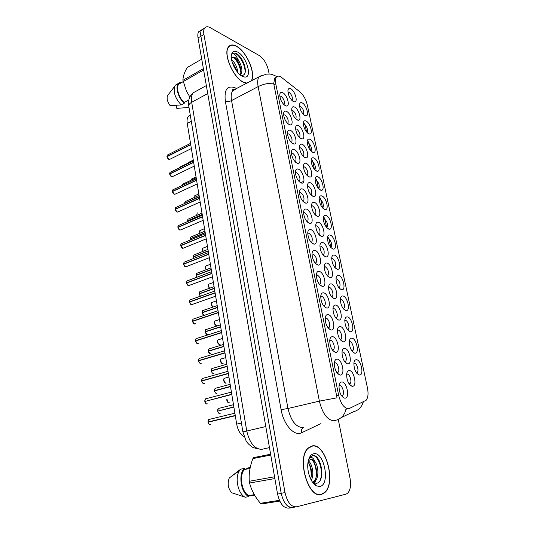 <?xml version="1.0" encoding="UTF-8"?>
<svg xmlns="http://www.w3.org/2000/svg" width="535" height="535" viewBox="0 0 535 535"><rect width="100%" height="100%" fill="white"/><g stroke="black" fill="none" stroke-linecap="round" stroke-linejoin="round"><path stroke-width="0.8" d="M317.77 176.784C322.137 178.195 325.387 190.915 321.194 190.293L320.585 190.152C317.235 187.959 315.423 184.308 315.135 179.198C315.376 177.092 316.252 176.289 317.77 176.784M318.552 188.614L319.014 188.28C319.776 185.19 318.786 182.509 316.031 180.235L315.122 180.228M313.791 157.919C318.104 159.457 321.354 171.829 317.275 171.267L316.566 171.093C313.249 168.839 311.444 165.215 311.136 160.226C311.37 158.133 312.259 157.364 313.791 157.919M314.654 169.628L315.061 169.307C315.79 166.311 314.794 163.656 312.072 161.363L311.143 161.329M309.872 139.321C314.125 140.986 317.375 153.03 313.416 152.515L312.607 152.308C309.317 149.994 307.518 146.396 307.204 141.521C307.424 139.441 308.32 138.705 309.872 139.321M310.802 150.917L311.163 150.616C311.858 147.693 310.862 145.072 308.173 142.758L307.217 142.691M321.802 195.924C326.23 197.194 329.473 210.282 325.166 209.6L324.658 209.493C321.281 207.359 319.462 203.681 319.188 198.445C319.435 196.332 320.304 195.489 321.802 195.924M322.518 207.881L323.026 207.526C323.829 204.35 322.832 201.635 320.05 199.381L319.168 199.408M325.895 215.351C330.389 216.468 333.619 229.943 329.192 229.194L328.798 229.114C325.387 227.054 323.555 223.336 323.3 217.972C323.555 215.846 324.424 214.97 325.895 215.351M326.531 227.428L327.092 227.054C327.935 223.79 326.945 221.042 324.123 218.808L323.274 218.862M306.007 120.99C310.213 122.769 313.457 134.499 309.604 134.031L308.708 133.79C305.445 131.416 303.646 127.845 303.318 123.077C303.539 121.01 304.435 120.315 306.007 120.99M307.003 132.466L307.324 132.192C307.979 129.343 306.983 126.755 304.321 124.414L303.352 124.321M330.048 235.059C334.602 236.022 337.832 249.912 333.278 249.083L332.991 249.029C329.553 247.036 327.714 243.291 327.474 237.781C327.741 235.647 328.597 234.738 330.048 235.059M330.61 247.264L331.218 246.876C332.101 243.519 331.111 240.73 328.263 238.523L327.44 238.597M334.261 255.061C338.882 255.857 342.099 270.182 337.424 269.265L337.251 269.239C333.78 267.319 331.934 263.534 331.713 257.883C331.988 255.743 332.837 254.8 334.261 255.061M334.749 267.4L335.405 266.998C336.328 263.541 335.345 260.719 332.462 258.532L331.673 258.626M338.541 275.364C343.229 275.986 346.433 290.772 341.631 289.763L341.571 289.756C338.066 287.91 336.214 284.092 336.02 278.287C336.301 276.134 337.144 275.164 338.541 275.364M338.949 287.837L339.651 287.429C340.621 283.864 339.645 281.002 336.722 278.842L335.973 278.949M342.882 295.975C347.603 296.403 350.82 311.53 345.964 310.581L345.898 310.574C342.38 308.748 340.548 304.883 340.387 298.985C340.681 296.838 341.511 295.828 342.882 295.975M343.209 308.581L343.965 308.173C345.643 306.475 343.336 299.607 341.042 299.46L340.347 299.58M347.295 316.894C351.997 317.115 355.267 332.476 350.418 331.733L350.231 331.707C346.727 329.827 344.928 325.929 344.828 319.997C345.129 317.85 345.951 316.814 347.295 316.894M347.543 329.647L348.338 329.232C350.077 327.5 347.757 320.432 345.436 320.385L344.781 320.518M351.769 338.14C356.464 338.14 359.787 353.735 354.946 353.207L354.625 353.167C351.147 351.234 349.382 347.289 349.335 341.33C349.643 339.177 350.452 338.12 351.769 338.14M351.943 351.04L352.786 350.619C354.585 348.847 352.237 341.571 349.897 341.638L349.288 341.771M356.317 359.714C360.998 359.487 364.368 375.323 359.54 375.015L359.092 374.961C355.628 372.975 353.903 368.983 353.909 362.984C354.23 360.837 355.033 359.747 356.317 359.714M356.417 372.761L357.293 372.347C359.152 370.534 356.791 363.038 354.424 363.218L353.869 363.352M302.201 102.914C306.348 104.8 309.591 116.242 305.846 115.814L304.863 115.533C301.62 113.099 299.834 109.555 299.493 104.893C299.707 102.84 300.61 102.185 302.201 102.914M303.258 114.276L303.532 114.029C304.161 111.253 303.158 108.692 300.53 106.331L299.54 106.204M302.275 144.343C306.709 146.008 309.999 158.393 305.839 157.852L305.037 157.651C301.66 155.357 299.807 151.713 299.473 146.73C299.7 144.524 300.637 143.728 302.275 144.343M303.151 156.227L303.606 155.879C304.341 152.87 303.318 150.188 300.543 147.847L299.486 147.827M314.306 202.364C318.934 203.608 322.204 217.103 317.676 216.374L317.195 216.274C313.731 214.181 311.851 210.456 311.557 205.092C311.811 202.845 312.728 201.936 314.306 202.364M314.941 214.622L315.57 214.221C316.419 210.937 315.403 208.162 312.52 205.888L311.544 205.968M306.227 163.402C310.728 164.934 314.012 177.667 309.732 177.072L309.029 176.904C305.625 174.671 303.766 171.006 303.439 165.897C303.679 163.677 304.602 162.847 306.227 163.402M307.023 175.406L307.538 175.039C308.307 171.942 307.284 169.234 304.475 166.913L303.439 166.927M318.439 222.286C323.133 223.376 326.397 237.286 321.736 236.477L321.368 236.403C317.87 234.383 315.991 230.625 315.71 225.128C315.971 222.861 316.88 221.918 318.439 222.286M318.987 234.671L319.676 234.256C320.565 230.873 319.549 228.064 316.64 225.817L315.683 225.924M298.383 125.564C302.757 127.35 306.047 139.408 302.001 138.913L301.098 138.679C297.754 136.318 295.909 132.7 295.561 127.832C295.781 125.638 296.718 124.882 298.383 125.564M299.326 137.328L299.734 137.007C300.429 134.071 299.406 131.423 296.664 129.062L295.587 129.009M294.544 107.053C298.858 108.959 302.148 120.703 298.222 120.255L297.219 119.98C293.902 117.56 292.063 113.968 291.709 109.2C291.916 107.033 292.866 106.318 294.544 107.053M295.561 118.703L295.915 118.402C296.577 115.547 295.554 112.925 292.839 110.544L291.742 110.451M310.24 182.736C314.801 184.134 318.078 197.234 313.677 196.572L313.082 196.445C309.651 194.279 307.779 190.58 307.471 185.351C307.712 183.117 308.635 182.241 310.24 182.736M310.955 194.867L311.524 194.479C312.333 191.296 311.316 188.554 308.468 186.26L307.458 186.307M322.632 242.509C327.4 243.432 330.643 257.783 325.855 256.887L325.608 256.84C322.077 254.894 320.184 251.102 319.93 245.458C320.197 243.184 321.1 242.201 322.632 242.509M323.1 255.021L323.835 254.6C324.772 251.116 323.762 248.267 320.813 246.046L319.897 246.174M326.892 263.039C331.727 263.788 334.957 278.601 330.035 277.611L329.908 277.591C326.343 275.726 324.444 271.894 324.21 266.096C324.491 263.815 325.387 262.792 326.892 263.039M327.273 275.692L328.062 275.251C329.045 271.666 328.042 268.777 325.053 266.584L324.177 266.731M331.212 283.884C336.127 284.446 339.33 299.747 334.281 298.664L334.275 298.664C330.677 296.871 328.771 292.999 328.557 287.048C328.851 284.76 329.734 283.704 331.212 283.884M331.506 296.671L332.355 296.229C334.054 294.491 331.713 287.643 329.359 287.435L328.523 287.596M335.605 305.05C340.507 305.398 343.764 320.933 338.715 320.064L338.581 320.044C335.004 318.205 333.131 314.299 332.977 308.314C333.278 306.02 334.154 304.937 335.605 305.05M335.813 317.984L336.709 317.543C338.468 315.757 336.114 308.715 333.726 308.608L332.937 308.789M340.066 326.551C344.955 326.671 348.265 342.454 343.223 341.798L342.955 341.765C339.391 339.872 337.565 335.92 337.465 329.908C337.772 327.614 338.642 326.497 340.066 326.551M340.186 339.631L341.136 339.183C342.955 337.358 340.581 330.108 338.167 330.115L337.431 330.296M344.593 348.385C349.475 348.278 352.832 364.302 347.803 363.874L347.396 363.827C343.858 361.881 342.066 357.882 342.025 351.836C342.34 349.549 343.196 348.392 344.593 348.385M344.634 361.62L345.623 361.172C347.516 359.306 345.122 351.836 342.674 351.956L341.992 352.144M349.194 370.568C354.063 370.22 357.48 386.497 352.458 386.303L351.903 386.243C348.385 384.237 346.64 380.191 346.653 374.105C346.988 371.818 347.83 370.641 349.194 370.568M349.148 383.956L350.184 383.515C352.144 381.609 349.729 373.898 347.255 374.146L346.633 374.333M290.759 88.81C295.019 90.823 298.303 102.279 294.491 101.864L293.401 101.55C290.11 99.069 288.278 95.498 287.904 90.836C288.111 88.683 289.06 88.007 290.759 88.81M291.849 100.339L292.15 100.065C292.785 97.283 291.756 94.695 289.067 92.287L287.964 92.16M286.533 111.387C291.033 113.306 294.364 125.371 290.244 124.902L289.234 124.628C285.837 122.221 283.945 118.583 283.557 113.714C283.771 111.414 284.76 110.638 286.533 111.387M287.509 123.324L287.957 122.976C288.659 120.034 287.603 117.359 284.801 114.951L283.597 114.905M290.398 130.353C294.966 132.145 298.296 144.544 294.049 144.022L293.14 143.795C289.716 141.454 287.817 137.789 287.442 132.807C287.663 130.487 288.646 129.664 290.398 130.353M291.294 142.41L291.802 142.036C292.538 139.013 291.488 136.305 288.653 133.924L287.462 133.917M294.324 149.599C298.958 151.265 302.282 164.011 297.915 163.436L297.106 163.242C293.655 160.968 291.742 157.283 291.381 152.181C291.608 149.84 292.591 148.977 294.324 149.599M295.133 161.784L295.708 161.383C296.477 158.273 295.434 155.538 292.558 153.177L291.394 153.211M298.309 169.134C303.011 170.658 306.328 183.779 301.827 183.144L301.131 182.983C297.647 180.783 295.728 177.072 295.38 171.842C295.621 169.481 296.597 168.578 298.309 169.134M299.032 181.445L299.667 181.031C300.476 177.827 299.433 175.059 296.524 172.725L295.38 172.792M302.355 188.969C307.123 190.346 310.427 203.862 305.799 203.153L305.224 203.032C301.707 200.899 299.781 197.161 299.446 191.804C299.694 189.423 300.663 188.48 302.355 188.969M302.984 201.407L303.686 200.973C304.542 197.683 303.499 194.874 300.556 192.567L299.433 192.674M306.461 209.105C311.303 210.322 314.593 224.259 309.832 223.47L309.37 223.383C305.819 221.329 303.887 217.551 303.572 212.061C303.826 209.666 304.789 208.683 306.461 209.105M307.003 221.671L307.765 221.229C308.662 217.832 307.618 214.996 304.642 212.709L303.552 212.843M310.628 229.548C315.55 230.605 318.82 244.983 313.918 244.107L313.584 244.047C309.999 242.074 308.06 238.262 307.759 232.631C308.026 230.224 308.983 229.194 310.628 229.548M311.076 242.248L311.905 241.793C312.848 238.296 311.811 235.42 308.795 233.16L307.739 233.327M314.861 250.313C319.856 251.189 323.113 266.035 318.064 265.072L317.864 265.039C314.246 263.14 312.293 259.301 312.019 253.51C312.293 251.089 313.242 250.026 314.861 250.313M315.215 263.146L316.105 262.685C317.094 259.08 316.065 256.158 313.008 253.931L311.992 254.118M319.161 271.399C324.237 272.088 327.467 287.435 322.277 286.365L322.21 286.352C318.552 284.54 316.6 280.661 316.339 274.716C316.626 272.282 317.569 271.178 319.161 271.399M319.422 284.373L320.371 283.904C321.415 280.186 320.385 277.224 317.288 275.023L316.312 275.237M323.528 292.819C328.644 293.294 331.887 309.023 326.631 308.006L326.557 307.999C322.893 306.201 320.947 302.288 320.733 296.25C321.027 293.809 321.963 292.665 323.528 292.819M323.695 305.94L324.705 305.465C326.477 303.633 324.09 296.617 321.635 296.45L320.706 296.678M327.968 314.573C333.071 314.827 336.368 330.797 331.118 330.008L330.897 329.981C327.253 328.136 325.354 324.177 325.193 318.118C325.501 315.67 326.43 314.486 327.968 314.573M328.035 327.841L329.105 327.366C330.944 325.494 328.537 318.272 326.056 318.211L325.173 318.452M332.476 336.682C337.572 336.696 340.915 352.919 335.672 352.364L335.311 352.318C331.687 350.412 329.834 346.419 329.734 340.327C330.048 337.873 330.964 336.662 332.476 336.682M332.529 350.104L333.572 349.629C335.485 347.71 333.058 340.26 330.543 340.32L329.714 340.574M337.057 359.139C342.146 358.911 345.543 375.396 340.307 375.082L339.792 375.015C336.194 373.055 334.382 369.01 334.342 362.884C334.676 360.436 335.579 359.186 337.057 359.139M336.796 372.694L338.107 372.253C340.093 370.287 337.652 362.61 335.104 362.79L334.328 363.038M341.711 381.97C346.787 381.488 350.244 398.234 345.015 398.167L344.339 398.093C340.775 396.06 339.009 391.968 339.029 385.809C339.371 383.361 340.267 382.077 341.711 381.97M341.504 395.706L342.721 395.245C344.781 393.238 342.313 385.307 339.738 385.621L339.023 385.869M282.721 92.695C287.161 94.728 290.492 106.485 286.492 106.057L285.382 105.749C282.012 103.282 280.126 99.664 279.731 94.896C279.939 92.615 280.935 91.886 282.721 92.695M283.771 104.519L284.165 104.191C284.834 101.329 283.777 98.681 281.009 96.253L279.785 96.16M349.469 408.412L348.338 408.707C344.025 408.178 340.788 403.698 338.642 395.271L275.779 83.895C275.197 80.838 275.371 78.605 276.307 77.194C277.531 75.649 279.344 75.783 281.738 77.582L299.888 91.833C303.425 94.962 305.9 99.343 307.311 104.974L367.458 387.975C368.535 393.599 368.107 397.692 366.167 400.247L349.469 408.412M234.878 89.679L234.21 89.211M244.221 436.908C240.416 434.621 237.901 430.367 236.684 424.141L187.25 123.438C186.768 120.275 187.15 117.894 188.394 116.296L190.266 115.052M283.684 104.432L284.152 104.218M321.441 494.5L324.772 492.621C336.488 482.757 325.621 442.84 312.246 445.902L308.14 448.042C296.35 457.713 308.106 499.235 321.441 494.5M251.397 80.872C256.158 73.756 246.655 51.44 236.617 46.277C233.073 44.351 230.371 44.545 228.505 46.846C222.714 53.212 233.099 77.802 243.438 82.31L246.782 83.333M346.874 409.034L346.071 409.215C344.547 415.234 341.062 418.938 335.626 420.323L333.907 420.804C327.353 420.169 322.505 413.608 319.375 401.13L337.03 397.819L273.94 84.851L273.753 83.226L274.816 77.976L276.307 77.194M346.071 409.215L345.202 409.101M204.357 28.549L201.675 29.86C200.692 31.271 200.438 33.404 200.913 36.253L281.189 493.263C283.49 503.014 287.342 507.715 292.759 507.361L295.634 506.933M304.789 123.465L306.575 131.971M308.641 141.808L310.474 150.542M312.547 160.406L314.433 169.381M316.513 179.278L318.445 188.494M320.532 198.425L322.525 207.888M324.618 217.852L326.658 227.569M328.757 237.567L330.851 247.544M269.179 74.077L268.363 70.018C266.691 63.431 263.675 58.616 259.314 55.573L210.322 27.7C207.821 26.329 205.935 26.442 204.671 28.047C203.695 29.458 203.447 31.592 203.929 34.447L285.021 492.635C287.342 502.418 291.194 507.14 296.591 506.792L345.978 494.166L347.703 493.19C350.432 490.1 351.201 485.071 350.004 478.109L338.267 419.44M229.087 46.491L228.753 46.538M201.414 30.274L198.813 31.585C197.823 32.996 197.569 35.129 198.037 37.972L277.565 494.059C279.852 503.783 283.704 508.464 289.134 508.103L291.976 507.682M286.82 505.261C288.86 507.26 290.9 508.023 292.939 507.541L294.872 507.046M203.902 28.509L198.813 31.585M167.856 154.829L167.288 155.117L166.994 156.487L190.721 144.537M166.974 156.073L167.174 156.615M168.552 159.156L167.027 156.688L190.754 144.738M312.293 446.15L308.234 448.27C296.564 457.833 308.193 498.921 321.395 494.246L324.698 492.381C336.288 482.623 325.527 443.107 312.293 446.15M308.334 460.956C312.333 463.484 314.46 474.839 311.27 480.249M308.04 462.079C311.464 466.747 312.333 472.398 310.648 479.039M310.2 459.578C315.643 458.836 319.649 477.019 313.477 481.654L314.761 481.433C319.168 478.116 318.619 466.319 314.988 461.631L314.807 461.404C313.396 459.906 312.005 459.264 310.621 459.471L308.795 460.441M314.761 481.433L312.647 482.423M313.477 481.654L312.534 482.262M316.513 485.92L319.91 486.422C330.643 484.603 324.183 451.286 313.731 453.754C310.648 454.429 308.708 457.485 307.926 462.915C306.709 471.643 311.149 483.54 316.513 485.92L313.47 482.71L316.325 483.319C325.955 482.236 321.428 454.803 313.196 455.499L310.353 456.816L308.715 459.237M308.682 459.351C309.444 457.853 310.44 457.251 311.664 457.545C312.881 457.88 313.931 459.164 314.807 461.404M270.623 454.235L253.617 457.606L252.908 458.582C249.925 466.299 248.721 473.863 249.297 481.266L249.584 483.018C251.376 490.087 254.988 496.848 260.418 503.295L261.421 503.97L279.772 501.108M250.026 468.459L244.495 469.503L244.321 468.466L240.71 469.155L229.268 478.002C227.255 483.419 228.037 488.321 231.608 492.722L245.291 497.222L248.956 496.62L248.782 495.564L254.306 494.654M240.71 469.155L239.339 470.927C234.571 478.036 238.249 494.487 245.291 497.222M244.321 468.466C237.928 474.063 241.058 493.584 248.956 496.62M244.495 469.503C238.811 474.919 241.633 492.454 248.782 495.564M260.418 503.295L279.417 500.319M274.863 478.564L249.584 483.018M249.297 481.266L274.555 476.779M270.763 455.058L252.908 458.582M254.7 495.316L252.186 495.731L250.621 495.263M245.946 469.228L247.598 468.011L250.22 467.516M312.346 455.633C318.238 454.489 324.083 471.442 320.064 480.544M313.336 461.397C315.81 466.139 316.693 471.502 315.984 477.467M315.015 481.212L314.145 483.018M313.991 483.265L313.697 483.707M308.381 462.481C310.755 467.108 311.611 472.325 310.942 478.143M316.045 479.975L314.62 483.179M314.326 483.62L314.012 484.041M251.069 81.046C256.245 74.405 246.796 51.661 236.651 46.465C233.146 44.559 230.471 44.746 228.632 47.02C222.894 53.326 233.173 77.655 243.398 82.122L247.123 83.152M231.581 59.746C235.092 62.648 237.172 66.915 237.821 72.546M232.023 61.612L236.189 69.309L236.57 70.954M240.235 74.94L240.803 74.632C242.643 71.489 242.154 67.209 239.352 61.792L235.153 57.633C233.527 56.784 232.284 56.884 231.428 57.934L231.334 58.074M240.803 74.632L240.362 75.047M232.023 57.385L234.584 57.954C237.085 59.853 239.005 62.943 240.335 67.216C241.178 70.553 241.084 73.088 240.061 74.8M244.602 77.053C252.754 78.244 246.722 56.57 237.721 52.109C233.755 50.216 231.601 51.681 231.26 56.503C231 63.083 237.032 73.857 242.301 76.338L244.602 77.053L241.439 75.596C245.063 75.422 246.167 72.238 244.756 66.046C243.137 60.769 240.67 56.784 237.353 54.095L236.918 53.841C235.032 52.831 233.527 52.825 232.404 53.821C233.34 53.533 234.544 54.182 236.015 55.774L239.178 61.518M201.728 59.138L187.196 67.53C184.334 72.533 182.916 76.786 182.937 80.29L186.441 91.064L189.825 96.975M168.351 94.521L167.442 95.738C166.592 98.667 167.482 101.964 170.117 105.629L181.251 104.94L184.247 103.308L184.114 102.513L188.835 99.931M177.694 83.834L175.353 85.165L174.604 86.443C173.213 92.528 175.433 98.694 181.251 104.94M184.114 102.513C178.73 97.637 175.774 87.386 178.797 84.142L180.89 82.918L180.763 82.136L178.315 83.48C175.032 86.991 178.376 98.206 184.247 103.308M203.621 69.991L183.151 81.587M182.937 80.29L203.387 68.667M176.323 105.335L176.817 108.398L188.995 107.388M188.955 107.181L187.912 107.749M232.879 53.46C236.958 50.705 246.615 65.323 244.856 73.502M233.601 57.426C237.573 61.331 239.981 66.34 240.837 72.452M232.571 63.344L235.661 69.617M239.553 56.168C241.974 59.071 243.733 62.455 244.829 66.333L244.843 66.394M236.055 59.231L240.496 67.851M232.13 61.739L236.316 69.797M170.585 172.096L169.983 172.39L169.675 173.815L193.616 162.179M169.648 173.367L169.862 173.935M171.167 176.43L169.702 174.015L193.65 162.386M173.347 189.591L172.711 189.892L172.384 191.376L196.559 180.068M172.364 190.895L172.591 191.497M173.815 193.944L172.417 191.577L196.592 180.268M176.155 207.319L175.48 207.62L175.139 209.165L199.542 198.197M176.503 211.686L175.166 209.372L199.575 198.405M178.998 225.288L178.289 225.589L177.921 227.201L202.564 216.575M177.901 226.646L178.168 227.321M179.225 229.662L177.954 227.408L202.598 216.789M185.712 201.407L185.09 201.688L184.756 203.2L199.287 196.646M184.736 202.631L184.976 203.313M188.561 218.969L187.899 219.256L187.551 220.821L202.217 214.468M187.531 220.219L187.785 220.942M187.558 221.055L187.678 221.53L187.584 221.029L202.25 214.675M181.88 243.499L181.138 243.806L180.75 245.485L205.627 235.213M181.987 247.892L180.783 245.692L205.661 235.427M184.802 261.963L184.027 262.27L183.612 264.016L208.73 254.118M183.592 263.367L183.913 264.129M184.782 266.363L183.645 264.23L208.77 254.332M187.772 280.674L186.949 280.982L186.514 282.808L211.887 273.285M186.501 282.105L186.849 282.908M187.624 285.095L186.548 283.022L211.92 273.505M190.781 299.653L189.918 299.954L189.464 301.86L215.083 292.725M189.45 301.098L189.43 301.88L189.831 301.954M190.5 304.087L189.497 302.074L215.117 292.953M191.443 236.764L190.754 237.052L190.386 238.684L205.186 232.538M190.386 238.918L190.687 239.847L190.413 238.891L205.219 232.745M194.365 254.794L193.643 255.088L193.255 256.787L208.195 250.848M193.255 257.021L193.797 258.405L193.289 256.994L208.229 251.062M197.335 273.071L196.572 273.365L196.164 275.137L211.251 269.413M197.04 277.183L196.198 275.344L211.285 269.627M200.337 291.595L199.542 291.883L199.107 293.735L214.341 288.238M199.107 293.735L199.455 293.835M200.197 295.989L199.114 293.962L214.381 288.452M193.83 318.893L192.934 319.194L192.446 321.174L218.32 312.447M192.439 320.358L192.419 321.194L192.867 321.267M193.423 323.341L192.453 321.415L218.36 312.674M194.533 323.976C194.111 324.384 193.416 323.528 192.453 321.415L194.573 323.976L195.369 323.715M196.927 338.401L195.991 338.702L195.476 340.768L221.61 332.456M195.469 339.885L195.442 340.788L195.95 340.855M196.392 342.868L195.476 341.009L221.65 332.683M200.063 358.189L199.094 358.483L198.545 360.637L224.947 352.752M198.545 360.637L199.1 360.71M199.401 362.677L198.579 360.864L224.988 352.986M203.246 378.258L202.237 378.539L201.662 380.793L228.338 373.35M201.668 379.756L201.628 380.806L202.317 380.853M202.457 382.766L201.695 381.027L228.371 373.584M205.621 401.277L231.769 394.248M205.567 403.149L204.825 401.484L231.809 394.496M209.747 419.273L208.677 419.534L208.028 421.981L235.26 415.468M208.055 420.764L207.995 421.995L209.045 421.988M208.717 423.827L208.028 422.229L235.3 415.708M203.387 310.374L202.558 310.661L202.096 312.587L217.477 307.317M202.096 311.718L202.07 312.607L202.484 312.681M203.126 314.787L202.13 312.801L217.518 307.538M206.483 329.413L205.614 329.694L205.126 331.7L220.661 326.671M205.126 331.7L205.567 331.787M206.095 333.84L205.132 331.934L220.701 326.892M209.613 348.713L208.717 348.987L208.202 351.08L223.891 346.299M208.202 351.08L208.209 350.077M208.71 351.154L208.189 351.107L208.717 348.987L223.583 344.433M209.111 353.16L208.202 351.314L223.924 346.526M212.79 368.281L211.86 368.555L211.318 370.728L227.161 366.201M211.318 370.728L211.913 370.795M212.174 372.755L211.318 370.969L227.194 366.428M216.013 388.129L215.05 388.39L214.475 390.657L230.478 386.39M214.495 389.5L214.441 390.67L215.19 390.71M215.277 392.63L214.482 390.898L230.518 386.624M218.561 410.893L233.849 406.874M218.434 412.779L217.685 411.114L233.882 407.108M275.779 83.895L273.94 84.851M338.642 395.271L336.462 395.786M241.425 423.045L236.684 424.141M191.303 121.311L187.25 123.438M232.698 89.733L233.695 90.308M320.92 423.6L301.666 432.755C294.451 436.734 283.603 424.823 281.102 409.636L225.329 101.108C227.214 101.77 229.288 101.59 231.548 100.567L287.97 408.493C290.926 420.664 295.788 427.024 302.556 427.552L303.733 427.298M225.329 101.108C224.051 89.439 227.375 85.032 235.286 87.894L236.717 88.696M235.928 89.124L232.692 90.85C231.173 92.956 230.792 96.193 231.548 100.567L258.131 86.61C257.315 82.156 257.616 78.886 259.034 76.799L262.203 75.147M273.753 83.226C268.242 83.039 263.039 84.162 258.131 86.61L319.375 401.13L287.97 408.493L281.102 409.636M341.062 417.695L353.354 411.776C358.336 410.519 361.653 407.229 363.318 401.912M276.943 76.552L276.354 76.278M203.929 34.447L198.037 37.972M285.021 492.635L281.189 493.263M301.666 432.755C301.105 430.254 301.727 428.448 303.539 427.345M196.425 91.037L193.068 92.883C191.497 94.983 191.042 98.112 191.69 102.285L246.715 430.809C249.524 442.906 254.52 449.092 261.702 449.353L269.466 447.594M265.795 426.549L242.903 431.932L188.788 106.164M277.565 494.059L281.229 493.471M206.336 85.573L193.068 92.883C189.337 96.206 187.899 100.58 188.761 105.99C188.668 104.673 189.644 103.442 191.69 102.285L207.734 93.571M167.027 156.688L169.04 159.403L170.083 159.183L191.376 148.543M189.316 162.038L188.521 162.881M169.702 174.015L171.728 176.717L172.751 176.483L194.265 166.118M172.417 191.577L174.45 194.265L175.453 194.018L197.194 183.933M199.321 196.873L175.48 207.62L175.112 208.65M175.166 209.372L177.205 212.047L178.195 211.786L200.164 201.989M177.954 227.408L180.007 230.07L180.97 229.803L203.173 220.306M192.085 178.77L191.216 179.887M194.894 195.73L194.312 195.991L194.024 197.642M198.839 193.938L194.312 195.991L193.998 197.656L193.978 196.86M197.743 212.897L197.127 213.171L196.934 215.324M197.127 213.171L196.9 215.337L196.78 214.053M200.625 230.297L199.976 230.565L199.929 233.227L199.615 231.474M180.141 166.967L179.292 167.856M182.91 184.073L181.98 185.277M187.584 221.029L187.711 221.517M205.386 233.762L181.138 243.806L180.73 244.883M180.783 245.692L182.836 248.34L206.229 238.877M183.645 264.23L185.712 266.865L209.325 257.709M186.548 283.022L188.628 285.637L212.462 276.809M190.106 299.894L190.467 299.76M189.497 302.074L191.577 304.676L215.645 296.183M190.373 238.69L190.366 238.035M190.413 238.891L190.721 239.84M207.954 249.377L193.643 255.088L193.235 256.091M193.289 256.994L193.824 258.392M196.151 275.137L196.151 274.388M196.198 275.344L197.054 277.177M214.074 286.62L199.542 291.883L199.1 292.926M199.14 293.949L200.438 296.189L199.114 293.962M203.547 247.919L202.872 248.193L203.019 251.343M207.46 246.347L202.872 248.193C202.284 248.32 202.324 249.377 202.986 251.356L202.491 249.116M206.51 265.781L205.801 266.049C205.146 267.045 205.279 268.256 206.209 269.693L205.4 266.992M209.513 283.878L208.77 284.145C208.028 285.429 208.282 286.8 209.539 288.265M209.486 288.211L208.356 285.101M193.108 319.134L193.523 318.994M196.158 338.648L196.626 338.495M195.509 340.996L197.609 343.557L198.318 343.33M224.626 350.806L199.094 358.483L198.512 360.657L198.545 359.68M199.254 358.43L199.769 358.276M198.579 360.864C198.953 362.402 199.662 363.252 200.692 363.412L201.307 363.225M202.397 378.499L202.959 378.339M201.695 381.027C202.076 382.579 202.785 383.421 203.815 383.548L204.337 383.401M206.477 398.615L205.433 398.889L204.818 401.237L204.838 400.113M205.587 398.849L206.189 398.695M204.858 401.477C205.239 403.049 205.948 403.878 206.985 403.978L207.406 403.871M208.824 419.493L209.466 419.34M208.061 422.222C208.449 423.814 209.165 424.636 210.201 424.703L210.516 424.63M202.738 310.601L203.079 310.481M202.13 312.801L204.163 315.342M205.112 331.7L205.126 330.77M205.788 329.64L206.176 329.513M205.166 331.921L207.205 334.442L207.908 334.214M208.877 348.94L209.319 348.807M208.235 351.301L210.282 353.809L210.904 353.622M211.305 370.735L211.332 369.652M212.02 368.508L212.502 368.368M211.352 370.956C211.726 372.474 212.408 373.303 213.411 373.443L213.94 373.29M215.204 388.35L215.725 388.209M214.508 390.891C214.889 392.422 215.578 393.245 216.575 393.352L217.016 393.238M219.283 408.258L218.287 408.506L217.678 410.873L217.712 409.623M218.434 408.466L218.996 408.325M217.718 411.107C218.099 412.652 218.788 413.468 219.791 413.548L220.132 413.468M212.555 302.215L211.78 302.482C210.964 304.275 211.412 305.786 213.131 307.016C211.198 304.83 210.75 303.318 211.78 302.482L216.421 300.864M212.415 306.575L211.345 303.452M215.592 320.793L214.836 321.067C213.98 323.113 214.502 324.658 216.394 325.708L217.096 325.481M215.391 325.18L214.381 322.05M218.661 339.625L217.932 339.899C217.036 341.999 217.551 343.57 219.47 344.607L220.099 344.42M218.407 344.038L217.457 340.889M218.106 339.845L218.467 339.732M221.771 358.711L221.075 358.985C220.139 361.145 220.647 362.737 222.593 363.767L223.135 363.606M221.47 363.158L220.58 359.988M221.236 358.938L221.644 358.818M224.921 378.064L224.259 378.332C223.282 380.552 223.784 382.171 225.757 383.187L226.218 383.06M224.573 382.545L223.744 379.348M224.412 378.292L224.861 378.165M226.98 398.856C226.78 401.089 227.442 402.434 228.967 402.875L229.334 402.788M227.723 402.2L226.954 398.976M319.074 189.149L321.194 190.293M315.209 170.19L317.275 171.267M311.403 151.505L313.416 152.515M322.993 208.389L325.166 209.6M326.979 227.91L329.192 229.194M307.652 133.088L309.604 134.031M331.018 247.725L333.278 249.083M335.131 267.841L337.424 269.265M339.304 288.258L341.631 289.763M303.954 114.925L305.846 115.814M303.679 156.748L305.839 157.852M315.342 215.05L317.676 216.374M307.505 175.895L309.732 177.072M319.355 235.072L321.736 236.477M299.901 137.883L302.001 138.913M296.183 119.285L298.222 120.255M311.397 195.322L313.677 196.572M323.428 255.396L325.855 256.887M327.574 276.04L330.035 277.611M292.518 100.961L294.491 101.864M288.057 123.839L290.244 124.902M291.789 142.892L294.049 144.022M295.581 162.225L297.915 163.436M299.433 181.853L301.827 183.144M303.345 201.782L305.799 203.153M307.317 222.012L309.832 223.47M311.357 242.562L313.918 244.107M315.463 263.434L318.064 265.072M319.636 284.633L322.277 286.365M284.373 105.067L286.492 106.057M318.459 188.507L319.014 188.28M314.56 169.528L315.061 169.307M310.715 150.816L311.163 150.616M322.418 207.767L323.026 207.526M326.43 227.308L327.092 227.054M306.923 132.372L307.324 132.192M330.503 247.137L331.218 246.876M334.642 267.266L335.405 266.998M338.836 287.696L339.651 287.429M343.102 308.434L343.965 308.173M347.429 329.493L348.338 329.232M351.829 350.873L352.786 350.619M356.297 372.594L357.293 372.347M303.185 114.196L303.532 114.029M303.057 156.126L303.606 155.879M314.841 214.502L315.57 214.221M306.929 175.299L307.538 175.039M318.887 234.551L319.676 234.256M299.239 137.234L299.734 137.007M295.474 118.609L295.915 118.402M310.855 194.753L311.524 194.479M322.993 254.894L323.835 254.6M327.166 275.558L328.062 275.251M331.399 296.537L332.355 296.229M335.706 317.843L336.709 317.543M340.079 339.484L341.136 339.183M344.52 361.459L345.623 361.172M349.041 383.796L350.184 383.515M291.769 100.259L292.15 100.065M287.415 123.231L287.957 122.976M291.2 142.317L291.802 142.036M295.039 161.684L295.708 161.383M298.938 181.338L299.667 181.031M302.89 201.3L303.686 200.973M306.903 221.564L307.765 221.229M310.982 242.134L311.905 241.793M315.122 263.033L316.105 262.685M319.321 284.252L320.371 283.904M323.595 305.813L324.705 305.465M327.935 327.708L329.105 327.366M332.349 349.964L333.572 349.629M336.836 372.574L338.107 372.253M341.404 395.559L342.721 395.245M190.306 115.286L188.394 116.296M300.576 182.723L303.833 181.345M341.638 395.9L344.339 398.093M337.083 372.915L339.792 375.015M332.603 350.305L335.311 352.318M328.209 328.062L330.897 329.981M323.882 306.174L326.557 307.999M349.362 384.25L351.903 386.243M344.854 361.914L347.396 363.827M340.421 339.932L342.955 341.765M336.067 318.305L338.581 320.044M331.787 297.005L334.275 298.664M356.705 373.149L359.092 374.961M352.244 351.428L354.625 353.167M347.857 330.048L350.231 331.707M343.544 308.989L345.898 310.574M324.357 492.681L324.772 492.621M235.36 89.419C232.705 89.318 231.782 89.699 232.585 90.555L259.034 76.799L266.53 74.118C269.8 74.291 269.994 73.175 276.876 76.599M204.671 28.047L201.675 29.86M257.923 448.959L252.888 447.454C249.544 445.274 247.27 443.034 246.053 440.746L242.903 431.932M190.527 143.387L167.288 155.117L166.967 156.521M169.501 159.47L169.013 159.41M168.993 159.403C168.171 159.136 167.508 158.24 167 156.715M193.275 160.105L188.788 162.292L188.501 162.887M307.852 448.343L308.234 448.27M231.046 476.531L239.339 470.927M228.231 47.254L228.632 47.02M167.442 95.738L174.604 86.443M175.353 85.165L178.315 83.48M178.797 84.142L183.171 81.668M193.423 160.975L169.983 172.39L169.648 173.848M172.143 176.777L171.702 176.724M171.681 176.717C170.832 176.443 170.163 175.554 169.675 174.042M196.352 178.797L172.711 189.892L172.357 191.403M174.818 194.312L174.43 194.272M174.403 194.265C173.514 193.964 172.838 193.075 172.39 191.604M177.526 212.087L177.192 212.054M177.159 212.047C176.336 211.867 175.661 210.977 175.139 209.399M202.337 215.19L178.289 225.589L177.894 227.228M179.961 230.07C179.091 229.869 178.409 228.987 177.928 227.435M196.044 176.911L191.53 179.038L191.182 180.181M204.544 228.652L199.976 230.565C199.515 230.665 199.488 231.555 199.896 233.24M193.349 160.527L179.573 167.241L179.272 167.863M196.191 177.827L182.315 184.354L181.953 185.558M199.073 195.362L185.09 201.688L184.729 203.226M201.996 213.124L187.899 219.256L187.524 220.848M182.796 248.34C181.98 248.24 181.298 247.364 180.75 245.719M208.483 252.594L184.027 262.27L183.585 264.043M185.665 266.858C184.796 266.724 184.114 265.855 183.619 264.25M211.619 271.686L186.949 280.982L186.488 282.828M188.581 285.637C187.665 285.469 186.976 284.607 186.521 283.042M214.802 291.047L189.918 299.954L189.43 301.88M191.537 304.669C191.236 305.164 190.547 304.308 189.464 302.094M204.952 231.133L190.754 237.052L190.353 238.71M210.997 267.875L196.572 273.365L196.131 275.157M197.02 277.19L196.164 275.364M210.402 264.283L205.801 266.049C205.086 266.269 205.213 267.487 206.182 269.707M213.391 282.453L208.77 284.145C207.914 284.593 208.162 285.964 209.513 288.271M218.033 310.688L192.934 319.194L192.419 321.194M221.309 330.603L195.991 338.702L195.442 340.788M197.542 343.55C197.014 343.851 196.325 343.009 195.476 341.009M200.558 363.399C199.956 363.599 199.287 362.757 198.552 360.884M227.997 371.303L202.237 378.539L201.628 380.806M203.628 383.535C202.952 383.635 202.297 382.799 201.662 381.04M231.421 392.101L205.433 398.889L204.791 401.25M206.731 403.958C206.008 403.972 205.373 403.149 204.825 401.484M234.885 413.201L208.677 419.534L207.995 421.995M209.887 424.683C209.132 424.63 208.51 423.814 208.028 422.229M217.203 305.625L202.558 310.661L202.07 312.607M204.123 315.342C203.775 315.784 203.106 314.948 202.103 312.821M220.366 324.892L205.614 329.694L205.099 331.72M207.165 334.442C206.724 334.81 206.042 333.98 205.132 331.934M210.188 353.802C209.66 354.063 208.998 353.24 208.202 351.314M226.84 364.241L211.86 368.555L211.285 370.748M213.258 373.43C212.649 373.59 212.007 372.775 211.318 370.969M230.144 384.337L215.05 388.39L214.441 390.67M216.367 393.339C215.699 393.406 215.07 392.596 214.482 390.898M233.494 404.714L218.287 408.506L217.645 410.887M219.524 413.535C218.808 413.522 218.193 412.719 217.685 411.114M219.484 319.529L214.836 321.067C213.739 322.123 214.241 323.668 216.354 325.708M222.593 338.441L217.932 339.899C216.795 340.942 217.284 342.514 219.41 344.6M225.75 357.607L221.075 358.985C220.433 358.811 219.818 362.723 222.473 363.76M228.94 377.041L224.259 378.332C223.048 379.348 223.496 380.96 225.589 383.174M226.954 398.863C226.486 400.334 227.081 401.671 228.746 402.862"/></g></svg>
